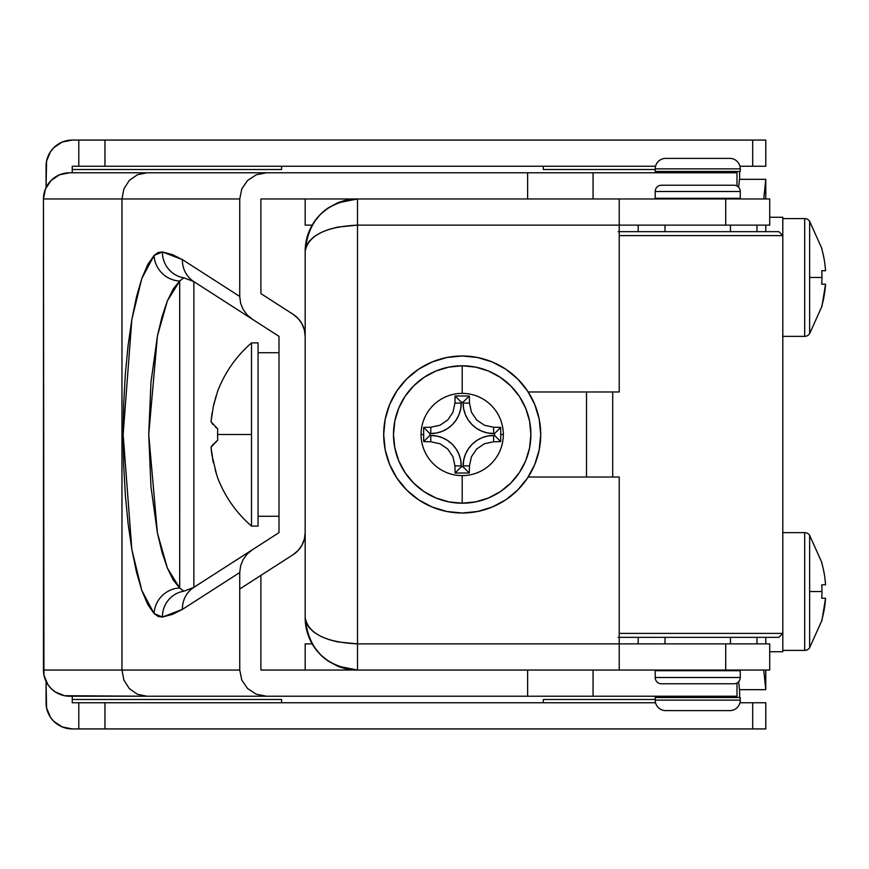 <?xml version="1.0" encoding="UTF-8"?>
<svg xmlns="http://www.w3.org/2000/svg" width="869" height="869" viewBox="0 0 869 869"><rect width="100%" height="100%" fill="white"/><g stroke="black" fill="none" stroke-linecap="round" stroke-linejoin="round"><path stroke-width="1.3" d="M602.326 696.221L736.999 696.221L736.999 683.012L736.999 696.221L527.624 696.221L527.624 670.042L527.624 696.221L266.501 696.221L256.257 694.222L247.578 688.552L241.778 680.058L239.735 670.042L121.964 670.042L121.964 198.958L43.45 198.958L43.95 675.148L47.86 684.587L51.119 688.552L55.084 691.811L64.512 695.711L146.894 696.221L69.618 696.221A26.168 26.168 0 0 1 43.45 670.042L121.964 670.042L121.964 198.958L239.735 198.958L241.778 188.942L247.578 180.448L256.257 174.778L266.501 172.779L527.624 172.779L527.624 198.958L527.624 172.779L69.618 172.779L59.603 174.778L51.119 180.448L45.438 188.942L43.45 198.958L43.45 670.042A26.168 26.168 0 0 0 69.618 696.221M736.999 198.958L736.999 198.295L736.999 198.958M736.999 185.988L736.999 172.779L736.999 185.988M736.999 670.705L736.999 670.042L736.999 670.705L655.215 670.705L655.215 677.505L740.269 677.505L740.269 670.705L655.215 670.705L655.215 677.505A6.279 6.279 0 0 0 661.494 683.784L733.99 683.784A6.279 6.279 0 0 0 740.269 677.505L655.215 677.505A6.279 6.279 0 0 0 661.494 683.784L733.99 683.784A6.279 6.279 0 0 0 740.269 677.505L740.269 670.705L737.031 670.705M593.06 172.779L527.624 172.779L593.06 172.779L593.06 198.958L593.06 172.779L736.999 172.779L602.326 172.779M593.06 696.221L593.06 670.042L593.06 696.221L146.894 696.221L266.501 696.221L256.257 694.222L247.578 688.552L241.778 680.058L239.735 670.042L239.735 572.541L240.615 565.828L243.146 559.549L247.154 554.085L252.347 549.773L278.992 532.643L278.992 336.357L252.347 319.227L247.154 314.904L243.146 309.44L240.604 303.162L239.735 296.459L239.735 198.958L239.735 296.459L182.425 259.614L172.431 254.606L162.394 251.956L158.223 252.499L154.095 255.443L147.741 264.556L141.799 278.558L136.444 297.035L131.849 319.466L128.123 345.199L125.375 373.496L123.702 403.553L123.137 434.5L123.702 465.447L125.375 495.504L128.123 523.801L131.849 549.534L136.444 571.965L141.799 590.442L147.741 604.444L154.095 613.557L158.223 616.501L162.394 617.044L172.431 614.394L182.425 609.386L239.735 572.541L239.735 670.042L121.964 670.042L123.876 680.09L129.296 688.585L137.367 694.233L146.894 696.221L137.367 694.233L129.296 688.585L123.876 680.09L121.964 670.042L43.45 670.042M769.684 198.958L619.228 198.958L725.713 198.958L725.713 225.125L769.717 225.125L769.717 198.958L725.713 198.958L725.713 225.125L619.228 225.125L619.228 391.973L619.228 198.958L260.896 198.958L260.896 293.603L293.146 314.339L298.154 318.521L301.967 323.811L304.356 329.883L305.171 336.357A26.168 26.168 0 0 0 293.146 314.339L260.896 293.603L293.146 314.339M305.171 532.643L304.356 539.117L301.967 545.189L298.154 550.479L293.146 554.661L260.896 575.397L260.896 670.042L357.507 670.042L260.896 670.042L260.896 575.397L293.146 554.661A26.168 26.168 0 0 0 305.171 532.643M179.687 585.673L179.687 587.976L173.322 580.166L167.391 568.163L162.036 552.326L157.43 533.099L150.967 486.781L148.729 434.5L150.967 382.219L157.43 335.901L162.036 316.674L167.391 300.837L173.322 288.834L179.687 281.024L179.687 585.673M201.173 582.675L193.863 587.379L193.852 586.39L193.863 281.621L201.173 286.325M223.105 300.424L278.992 336.357L278.992 532.643L223.105 568.576M193.863 281.621L193.863 281.621A26.168 25.364 -57.3 0 1 182.425 259.614A26.168 25.364 122.7 0 0 193.863 281.621L252.347 319.227L247.154 314.904L243.146 309.44L240.604 303.162L239.735 296.459L182.425 259.614L162.394 251.956L154.095 255.443A26.168 25.038 44.7 0 0 179.687 281.024L183.848 277.798L193.863 281.621L193.863 587.379L183.848 591.202L179.687 587.976L179.687 281.024L183.848 277.798A26.168 25.581 -80.9 0 1 162.394 251.956A26.168 25.581 99.1 0 0 183.848 277.798M769.684 670.042L619.228 670.042L619.228 643.875L357.507 643.875L357.507 225.125L619.228 225.125L619.228 198.958L357.507 198.958L347.296 199.957L337.476 202.944L357.507 198.958L260.896 198.958L260.896 293.603M179.709 434.489L179.709 510.7M179.709 358.104L179.709 434.239M179.709 502.912L179.709 495.96M179.709 373.138L179.709 366.099M179.687 281.024A26.168 25.038 -135.3 0 1 154.095 255.443L141.799 278.558L131.849 319.466L123.137 434.5L131.849 549.534L141.799 590.442L154.095 613.557A26.168 25.038 -44.7 0 1 179.687 587.976L167.391 568.163L157.43 533.099L148.729 434.5L157.43 335.901L167.391 300.837L179.687 281.024M179.687 587.976A26.168 25.038 135.3 0 0 154.095 613.557L162.394 617.044A26.168 25.581 -99.1 0 1 183.848 591.202L179.687 587.976M183.848 591.202A26.168 25.581 80.9 0 0 162.394 617.044L182.425 609.386A26.168 25.364 -122.7 0 1 193.863 587.379A26.168 25.364 57.3 0 0 182.425 609.386L239.735 572.541L240.615 565.828L243.146 559.549L247.154 554.085L252.347 549.773L192.657 588.107M121.964 198.958L239.735 198.958L241.778 188.942L247.578 180.448L256.257 174.778L266.501 172.779L146.894 172.779L137.367 174.767L129.296 180.415L123.876 188.91L121.964 198.958L123.876 188.91L129.296 180.415L137.367 174.767L146.894 172.779L69.618 172.779A26.168 26.168 0 0 0 43.45 198.958L121.964 198.958M43.45 198.958A26.168 26.168 0 0 1 69.618 172.779M765.785 140.072L72.236 140.072L78.786 140.072L78.786 166.24L655.552 166.24L104.953 166.24L104.953 140.072L104.953 166.24L72.236 166.24L78.786 166.24L78.786 140.072L752.706 140.072L752.706 166.24L765.785 166.24L765.785 140.072L752.706 140.072L752.706 166.24L765.785 166.24L765.785 140.072M72.236 728.928L765.785 728.928L765.785 702.76L739.943 702.76L752.706 702.76L752.706 728.928L752.706 702.76L765.785 702.76L765.785 728.928L104.953 728.928L104.953 702.76L72.236 702.76L72.236 696.221L72.236 702.76L78.786 702.76L78.786 728.928L72.236 728.928A26.168 26.168 0 0 1 46.068 702.76L46.068 681.459L46.568 707.866L50.478 717.305L53.737 721.27L62.22 726.94L72.236 728.928M655.552 702.76L104.953 702.76L104.953 728.928L78.786 728.928L78.786 702.76L655.552 702.76M739.943 166.24L752.706 166.24L739.943 166.24M46.068 166.24A26.168 26.168 0 0 1 72.236 140.072L62.22 142.06L53.737 147.73L50.478 151.695L46.568 161.134L46.068 187.541L46.068 166.24M72.236 172.779L72.236 166.24L72.236 172.779M281.61 699.491L72.236 699.491L281.61 699.491L281.61 702.76L281.61 699.491M281.61 169.509L72.236 169.509L281.61 169.509L281.61 166.24L281.61 169.509M739.617 697.525L739.617 689.671L739.617 697.525M739.617 179.329L739.617 171.475L739.617 179.329M543.331 166.24L543.331 169.509L655.215 169.509L543.331 169.509L543.331 166.24M655.215 699.491L543.331 699.491L543.331 702.76L543.331 699.491L655.215 699.491M638.204 643.875L638.204 637.335L638.204 643.875M638.204 231.665L638.204 225.125L638.204 231.665M756.964 643.875L756.964 637.335L756.964 643.875M756.964 231.665L756.964 225.125L756.964 231.665M765.785 689.671L765.785 670.042L765.785 689.671L763.742 670.042L765.785 689.671L739.476 689.671L738.65 681.72L739.476 689.671L765.785 689.671M765.785 643.875L765.785 637.335L765.785 643.875M765.785 231.665L765.785 225.125L765.785 231.665M765.785 198.958L765.785 179.329L765.785 198.958M763.742 198.958L765.785 179.329L739.476 179.329L738.65 187.28L739.476 179.329L765.785 179.329L763.742 198.958M737.433 670.042L737.499 670.705L737.433 670.042M737.499 198.295L737.433 198.958L737.499 198.295M769.684 225.125L357.507 225.125C325.723 226.679 308.267 235.401 305.171 251.293L306.17 241.082L309.147 231.263L313.991 222.214L320.498 214.285L328.428 207.778A52.346 52.346 0 0 0 305.171 251.293C308.267 219.509 325.723 202.053 357.507 198.958L357.507 225.125L357.507 198.958A52.346 52.346 0 0 0 337.476 202.944L328.428 207.778L320.498 214.285L313.991 222.214L309.147 231.263L306.17 241.082L305.171 251.293L305.171 617.707L306.17 627.918L309.147 637.737L313.991 646.786L320.498 654.715L328.428 661.222L337.476 666.056L347.296 669.043L357.507 670.042L337.476 666.056A52.346 52.346 0 0 0 357.507 670.042L619.228 670.042L357.507 670.042L357.507 225.125L337.476 227.113L328.428 229.535L320.498 232.794L313.991 236.759L309.147 241.278L306.17 246.188L305.171 251.293L305.171 617.707L306.17 622.812L309.147 627.722L313.991 632.241L320.498 636.206L328.428 639.465L337.476 641.887L357.507 643.875L357.507 670.042C325.723 666.947 308.267 649.491 305.171 617.707A52.346 52.346 0 0 0 328.428 661.222L320.498 654.715L313.991 646.786L309.147 637.737L306.17 627.918L305.171 617.707C308.267 633.599 325.723 642.321 357.507 643.875L725.713 643.875L725.713 670.042L769.717 670.042L769.717 643.875L725.713 643.875L725.713 670.042L619.228 670.042L619.228 477.027L619.228 643.875L769.684 643.875M619.228 391.973L528.2 391.973L619.228 391.973M528.2 477.027L619.228 477.027L528.2 477.027M337.476 666.056L328.428 661.222M328.428 207.778L337.476 202.944M619.228 637.335L778.874 637.335L782.806 633.403L619.228 633.403L782.806 633.403L782.806 235.597L778.874 231.665L619.228 231.665M619.228 235.597L782.806 235.597L619.228 235.597M612.688 391.973L612.688 477.027L612.688 391.973M618.174 637.335L778.874 637.335L782.806 633.403L782.806 217.272L769.717 217.272L782.806 217.272L782.806 235.597L778.874 231.665L618.174 231.665M733.99 185.216L661.494 185.216A6.279 6.279 0 0 0 655.215 191.495L740.269 191.495A6.279 6.279 0 0 0 733.99 185.216A6.279 6.279 0 0 1 740.269 191.495L655.215 191.495L655.215 198.295L740.269 198.295L740.269 191.495L740.269 198.295L655.215 198.295L655.215 191.495A6.279 6.279 0 0 1 661.494 185.216L733.99 185.216M730.46 670.705L730.46 670.042L730.46 670.705M730.46 643.875L730.46 637.335L730.46 643.875M730.46 231.665L730.46 225.125L730.46 231.665M730.46 198.958L730.46 198.295L730.46 198.958M665.024 198.295L665.024 198.958L665.024 198.295M665.024 225.125L665.024 231.665L665.024 225.125M665.024 637.335L665.024 643.875L665.024 637.335M665.024 670.042L665.024 670.705L665.024 670.042M462.199 513.014A78.514 78.514 0 0 0 540.714 434.5A78.514 78.514 0 0 0 462.199 355.986A78.514 78.514 0 0 1 540.714 434.5A78.514 78.514 0 0 1 462.199 513.014L477.515 511.504L492.245 507.04L505.823 499.784L517.718 490.018L527.483 478.124L534.739 464.546L539.204 449.816L540.714 434.5L539.204 419.184L534.739 404.454L527.483 390.876L517.718 378.982L505.823 369.216L492.245 361.96L477.515 357.496L462.199 355.986L446.883 357.496L432.154 361.96L418.576 369.216L406.681 378.982L396.916 390.876L389.66 404.454L385.195 419.184L383.685 434.5L385.195 449.816L389.66 464.546L396.916 478.124L406.681 490.018L418.576 499.784L432.154 507.04L446.883 511.504L462.199 513.014A78.514 78.514 0 0 1 383.685 434.5A78.514 78.514 0 0 1 462.199 355.986A78.514 78.514 0 0 0 383.685 434.5A78.514 78.514 0 0 0 462.199 513.014M462.199 365.795A68.705 68.705 0 0 1 530.894 434.5A68.705 68.705 0 0 1 462.199 503.205A68.705 68.705 0 0 0 530.894 434.5A68.705 68.705 0 0 0 462.199 365.795L462.199 393.375A41.125 41.125 0 0 1 503.325 434.5A41.125 41.125 0 0 1 462.199 475.625L462.199 503.205L462.199 475.625A41.125 41.125 0 0 0 503.325 434.5L500.718 434.5A261.623 45.427 90 0 1 500.707 441.604A258.951 44.971 180 0 1 493.603 441.767L484.446 443.744L476.679 448.991L471.432 456.768L469.466 465.903A258.951 44.971 90 0 1 469.303 473.008L455.095 473.008A258.951 44.971 -90 0 1 454.932 465.903L452.955 456.746L447.709 448.98L439.931 443.733L430.796 441.767A258.951 44.971 180 0 1 423.692 441.604A261.623 45.427 -90 0 1 423.67 434.5L421.074 434.5A41.125 41.125 0 0 0 462.199 475.625A41.125 41.125 0 0 1 421.074 434.5L423.67 434.5A261.623 45.427 -90 0 1 423.692 427.396A258.951 44.971 0 0 1 430.796 427.233L439.953 425.256L447.72 420.009L452.966 412.232L454.932 403.097A258.951 44.971 -90 0 1 455.095 395.992L469.303 395.992A258.951 44.971 90 0 1 469.466 403.097L471.443 412.254L476.69 420.02L484.467 425.267L493.603 427.233A258.951 44.971 0 0 1 500.707 427.396A261.623 45.427 90 0 1 500.718 434.5L503.325 434.5A41.125 41.125 0 0 0 462.199 393.375A41.125 41.125 0 0 0 421.074 434.5A41.125 41.125 0 0 1 462.199 393.375L462.199 365.795A68.705 68.705 0 0 0 393.494 434.5A68.705 68.705 0 0 0 462.199 503.205A68.705 68.705 0 0 1 393.494 434.5A68.705 68.705 0 0 1 462.199 365.795L475.604 367.12L488.487 371.03L500.37 377.374L510.776 385.923L519.325 396.329L525.669 408.213L529.579 421.096L530.894 434.5L529.579 447.904L525.669 460.787L519.325 472.671L510.776 483.077L500.37 491.626L488.487 497.97L475.604 501.88L462.199 503.205L448.795 501.88L435.912 497.97L424.029 491.626L413.622 483.077L405.073 472.671L398.73 460.787L394.819 447.904L393.494 434.5L394.819 421.096L398.73 408.213L405.073 396.329L413.622 385.923L424.029 377.374L435.912 371.03L448.795 367.12L462.199 365.795M505.823 369.216L517.718 378.982L527.483 390.876M527.483 478.124L517.718 490.018L505.823 499.784M418.576 499.784L406.681 490.018M396.916 390.876L406.681 378.982L418.576 369.216M469.466 403.097L463.123 403.097L463.123 402.162L469.303 395.992A258.951 44.971 90 0 1 469.466 403.097L463.123 403.097A30.48 30.48 0 0 0 493.603 433.566L493.603 427.233L484.467 425.267L476.69 420.02L471.443 412.254L469.466 403.097M500.707 427.396L494.537 433.566L493.603 433.566L493.603 427.233A258.951 44.971 0 0 1 500.707 427.396A261.623 45.427 90 0 1 500.718 434.5A261.623 45.427 90 0 1 500.707 441.604L494.537 435.434L494.537 433.566L500.707 427.396M493.603 441.767L493.603 435.434L494.537 435.434L500.707 441.604A258.951 44.971 180 0 1 493.603 441.767L493.603 435.434A30.48 30.48 0 0 0 463.123 465.903L469.466 465.903L471.432 456.768L476.679 448.991L484.446 443.744L493.603 441.767M469.303 473.008L463.123 466.838L463.123 465.903L469.466 465.903A258.951 44.971 90 0 1 469.303 473.008A261.623 45.427 180 0 1 455.095 473.008L461.265 466.838L463.123 466.838L469.303 473.008M454.932 465.903L461.265 465.903L461.265 466.838L455.095 473.008A258.951 44.971 -90 0 1 454.932 465.903L461.265 465.903A30.48 30.48 0 0 0 430.796 435.434L430.796 441.767L439.931 443.733L447.709 448.98L452.955 456.746L454.932 465.903M423.692 441.604L429.862 435.434L430.796 435.434L430.796 441.767A258.951 44.971 180 0 1 423.692 441.604A261.623 45.427 -90 0 1 423.67 434.5A261.623 45.427 -90 0 1 423.692 427.396L429.862 433.566L429.862 435.434L423.692 441.604M430.796 427.233L430.796 433.566L429.862 433.566L423.692 427.396A258.951 44.971 0 0 1 430.796 427.233L430.796 433.566A30.48 30.48 0 0 0 461.265 403.097L454.932 403.097L452.966 412.232L447.72 420.009L439.953 425.256L430.796 427.233M455.095 395.992L461.265 402.162L461.265 403.097L454.932 403.097A258.951 44.971 -90 0 1 455.095 395.992A261.623 45.427 0 0 1 469.303 395.992L463.123 402.162L461.265 402.162L455.095 395.992M463.123 403.097L463.709 409.038L465.447 414.752L468.261 420.031L472.052 424.648L476.668 428.439L481.937 431.252L487.661 432.99L494.537 433.566L494.537 435.434L487.661 436.01L481.937 437.748L476.668 440.561L472.052 444.352L468.261 448.969L465.447 454.248L463.709 459.962L463.123 466.838L461.265 466.838L460.679 459.962L458.951 454.248L456.127 448.969L452.347 444.352L447.72 440.561L442.451 437.748L436.738 436.01L429.862 435.434L429.862 433.566L436.738 432.99L442.451 431.252L447.72 428.439L452.347 424.648L456.127 420.031L458.951 414.752L460.679 409.038L461.265 402.162L463.123 402.162L463.123 403.097M305.171 643.875L305.171 670.042L305.171 643.875L312.177 643.875L305.171 643.875M586.51 391.973L586.51 477.027L586.51 391.973M305.171 225.125L312.177 225.125L305.171 225.125L305.171 198.958L305.171 225.125M665.687 710.614A10.471 10.471 0 0 1 655.215 700.142L655.215 697.525L740.269 697.525L740.269 700.142L655.215 700.142A10.471 10.471 0 0 0 665.687 710.614L729.808 710.614A10.471 10.471 0 0 0 740.269 700.142L740.269 697.525L655.215 697.525L655.215 700.142L740.269 700.142A10.471 10.471 0 0 1 729.808 710.614L666.295 710.614M730.46 697.525L730.46 696.221L730.46 697.525M730.46 172.779L730.46 171.475L730.46 172.779M665.024 171.475L665.024 172.779L665.024 171.475M665.024 696.221L665.024 697.525L665.024 696.221M727.364 158.386L665.687 158.386A10.471 10.471 0 0 0 655.215 168.858L655.215 171.475L740.269 171.475L740.269 168.858L655.215 168.858L655.215 171.475L740.269 171.475L740.269 168.858A10.471 10.471 0 0 0 729.808 158.386L665.687 158.386A10.471 10.471 0 0 0 655.215 168.858L740.269 168.858A10.471 10.471 0 0 0 729.808 158.386M258.06 516.284L278.992 516.284L258.06 516.284M278.992 352.716L258.06 352.716L278.992 352.716M251.51 526.103L258.06 526.103L258.06 342.897L251.51 342.897L251.51 526.103L251.51 342.897L258.06 342.897L258.06 526.103L251.51 526.103C236.238 512.786 224.941 496.666 217.63 477.765L215.273 470.205M251.51 342.897C236.238 356.214 224.941 372.334 217.63 391.235L213.372 406.247L210.993 421.726L217.728 428.873A107.224 70.834 90 0 0 217.63 434.5L251.51 434.5L217.63 434.5A107.224 70.834 90 0 0 217.728 440.127L210.993 447.274L213.35 462.699M215.534 397.926L215.86 396.883M213.535 405.508L214.361 402.108M212.166 412.438L210.993 421.726L212.992 424.593M213.198 462.004L212.579 458.919M215.306 426.853L217.728 428.873A107.224 70.834 90 0 0 217.63 434.5A107.224 70.834 90 0 0 217.728 440.127L212.242 445.297M216.283 395.536L213.383 406.192M211.927 445.71L210.993 447.274L211.873 454.726M211.927 455.074L216.511 474.17M804.683 218.586L804.683 336.357A5.887 5.887 0 0 0 809.647 333.631L809.647 221.313A5.887 5.887 0 0 0 804.683 218.586L782.806 218.586L804.683 218.586A5.887 5.887 0 0 1 809.647 221.313L809.647 333.631A5.887 5.887 0 0 1 804.683 336.357L804.683 218.586M782.806 336.357L804.683 336.357L782.806 336.357M809.647 333.631L821.965 306.214L825.55 284.206L821.759 284.206A102.911 92.103 -90 0 0 821.965 277.472L809.647 277.472L821.965 277.472A102.911 92.103 -90 0 0 821.759 270.726L825.55 270.726L825.039 265.186L825.333 267.956M825.333 286.987L825.039 289.757M824.236 259.679L823.149 254.215L824.236 259.679M821.759 248.827L823.149 254.215L821.759 248.827A104.465 104.465 0 0 1 825.55 270.726L821.759 270.726A102.911 92.103 -90 0 1 821.965 277.472A102.911 92.103 -90 0 1 821.759 284.206L825.55 284.206L821.759 284.206M821.759 306.116L821.759 306.116A104.465 104.465 0 0 0 825.55 284.206M804.683 532.643L804.683 650.414A5.887 5.887 0 0 0 809.647 647.687L809.647 535.369A5.887 5.887 0 0 0 804.683 532.643L782.806 532.643L804.683 532.643A5.887 5.887 0 0 1 809.647 535.369L809.647 647.687A5.887 5.887 0 0 1 804.683 650.414L804.683 532.643M782.806 650.414L804.683 650.414L782.806 650.414M809.647 647.687L821.965 620.281L825.55 598.274L821.759 598.274A102.911 92.103 -90 0 0 821.965 591.528L809.647 591.528L821.965 591.528A102.911 92.103 -90 0 0 821.759 584.794L825.55 584.794L825.039 579.243L825.333 582.013M825.333 601.044L825.039 603.814M782.806 651.728L782.806 633.403L782.806 651.728L769.717 651.728L782.806 651.728M824.236 573.736L823.149 568.272L824.236 573.736M821.759 562.884L823.149 568.272L821.759 562.884A104.465 104.465 0 0 1 825.55 584.794L821.759 584.794A102.911 92.103 -90 0 1 821.965 591.528A102.911 92.103 -90 0 1 821.759 598.274L825.55 598.274L821.759 598.274M821.759 620.173L821.759 620.173A104.465 104.465 0 0 0 825.55 598.274M239.735 588.997L293.146 554.661M821.965 248.719L809.647 221.313M821.965 562.786L809.647 535.369"/></g></svg>
